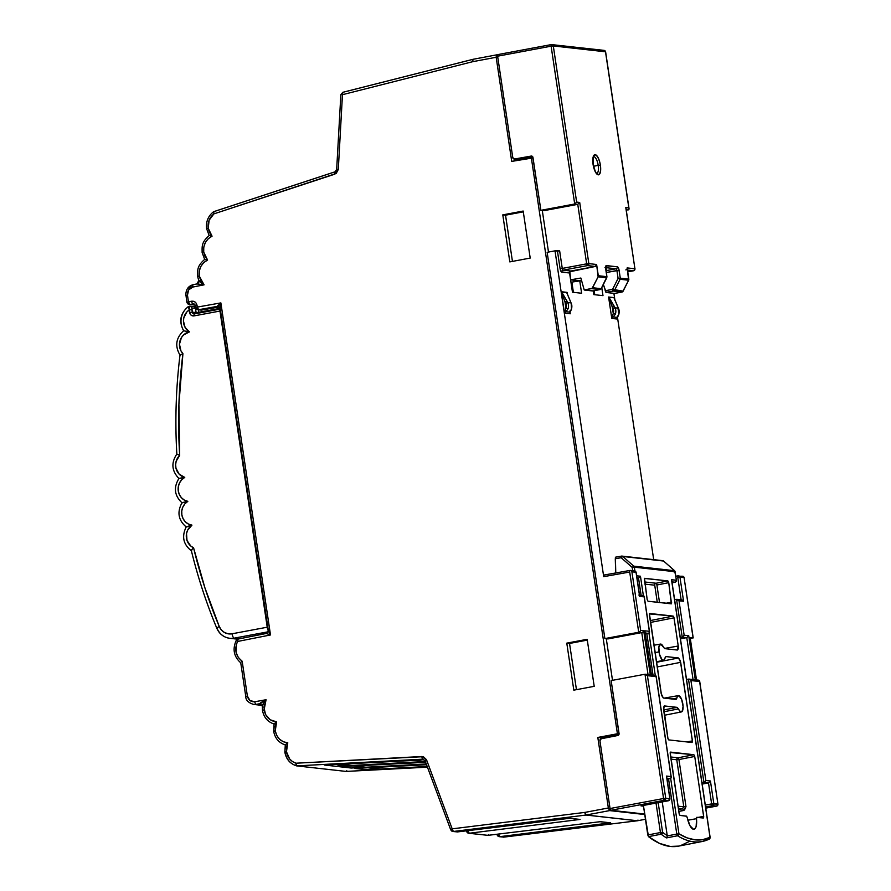 <?xml version="1.0" encoding="UTF-8"?>
<svg xmlns="http://www.w3.org/2000/svg" width="891" height="891" viewBox="0 0 891 891"><rect width="100%" height="100%" fill="white"/><g stroke="black" fill="none" stroke-linecap="round" stroke-linejoin="round"><path stroke-width="1.34" d="M593.072 164.456L593.061 164.345A10.235 3.542 79.4 0 0 598.229 174.825A10.235 3.542 79.4 0 0 600.389 165.158L598.195 165.392A8.531 2.951 -100.6 0 1 596.937 173.366M596.714 173.433L596.881 173.433C596.914 171.763 596.903 178.044 593.172 164.389L593.061 164.345A10.235 3.542 79.4 0 1 595.21 154.678A10.235 3.542 79.4 0 1 600.389 165.158L600.601 170.693L599.509 174.224L597.482 174.558L595.199 171.584L593.417 166.316L592.76 160.514L593.439 156.148L595.21 154.678L597.505 156.604L599.532 161.271L600.389 165.158L598.195 165.392A8.531 2.951 -100.6 0 0 593.684 156.649A8.531 2.951 -100.6 0 1 598.195 165.392L593.517 166.261L598.195 165.392A8.531 2.951 -100.6 0 1 596.825 173.411M262.656 710.461L264.081 709.915L266.064 699.736L263.48 703.222L262.511 706.396L259.771 703.712L261.018 703.857L259.782 703.712L260.495 702.843L266.064 699.736L263.914 707.276L265.54 714.504L270.151 719.75L276.6 721.888L274.172 723.77L276.6 721.888L275.263 726.254L275.263 730.832L276.6 721.888C269.806 721.031 265.641 717.043 264.081 709.915L262.489 710.394L262.366 705.984L259.771 703.712L266.064 699.736L254.793 701.752L266.064 699.736C263.391 702.943 262.199 705.16 262.511 706.396M273.815 731.199L275.263 730.832L276.733 735.42L279.529 739.218L283.36 741.769L287.782 742.804L285.354 744.687L287.782 742.804L286.457 747.17L286.457 751.748L287.782 742.804C280.999 741.947 276.823 737.96 275.263 730.832L273.671 731.311L274.105 723.882M285.009 752.115L286.457 751.748L289.653 758.987L292.526 761.582L295.979 763.208L423.348 756.682L426.488 759.667L452.183 828.842L584.886 812.403L608.353 807.981L597.816 737.447L617.418 733.761L531.326 157.707L511.724 161.394L496.164 57.269L472.687 61.691L342.467 94.691L338.29 169.49L336.185 173.467L213.873 213.896L213.795 211.668L213.873 213.896L209.129 220.2L208.216 228.207C207.581 222.316 209.463 217.549 213.873 213.896L334.86 174.146A2.562 0.869 -108.2 0 1 335.005 171.818A2.562 0.869 -108.2 0 1 335.127 171.807A2.562 0.869 71.8 0 0 334.994 171.818A2.562 0.869 71.8 0 0 334.86 174.146L338.29 169.49L342.467 94.691L472.687 61.691L496.164 57.269L511.724 161.394L533.041 157.907L531.326 157.707L617.418 733.761L597.816 737.447L600.868 737.793L618.989 734.396L600.868 737.793L597.816 737.447L608.353 807.981L609.644 810.598L644.75 814.53L609.644 810.598L608.353 807.981L584.886 812.403A2.562 0.902 79.3 0 0 586.2 815.02L609.644 810.598L586.2 815.02A2.562 2.383 96.4 0 1 586.055 815.042L637.355 820.778L503.76 837.117L499.74 836.671L610.625 822.838L600.278 821.68L487.9 835.346L469.223 833.252L580.097 819.43L569.75 818.272L457.373 831.927L453.363 831.481L586.055 815.042L637.355 820.778L637.911 820.11L637.355 820.778A2.562 2.383 -83.6 0 0 637.488 820.756L586.2 815.02L584.897 812.525L586.055 815.042A2.562 2.383 -83.6 0 0 586.2 815.02L637.488 820.756A2.562 0.869 79.5 0 0 637.577 820.756A2.562 0.869 79.5 0 0 637.666 820.722M206.79 228.753L208.216 228.207L209.541 232.54L212.069 236.182L209.296 235.536L212.069 236.182L208.193 238.777L205.309 242.597L203.761 247.208L203.716 252.075C203.115 244.769 205.899 239.467 212.069 236.182L208.216 228.207L206.612 228.686C205.843 221.636 208.171 215.978 213.595 211.713M202.29 252.621L203.716 252.075L205.041 256.408L207.57 260.049L204.796 259.404L207.57 260.049L203.694 262.645L200.82 266.465L199.272 271.076L199.216 275.943C198.626 268.637 201.411 263.335 207.57 260.049L203.716 252.075L202.123 252.554C202.123 246.272 201.288 242.408 209.173 235.525M197.802 276.488L199.216 275.943L200.865 280.888L204.061 284.842L192.812 287.058L188.602 289.954L187.466 295.155L188.446 301.782L193.481 301.269L195.151 302.082L196.41 303.519L197.312 307.094L220.868 302.895L270.496 634.96L266.364 633.456L268.336 630.628M653.693 559.648L617.441 317.085L653.693 559.648M614.957 300.479L613.899 293.339L614.957 300.479M580.353 280.81L570.608 279.83L569.583 273.002L561.297 271.822L560.083 268.637L557.454 251.117L555.015 250.839L603.708 576.655L604.065 575.04L603.708 576.655L629.714 572.033L638.713 632.254L604.878 638.58L547.152 252.309L555.015 250.839L603.708 576.655L629.703 572.033A1.704 0.59 -100.1 0 1 630.026 570.429L604.009 575.04M592.972 290.878L584.229 290.02L580.865 278.025L570.608 279.83L579.763 280.877L581.611 293.25L572.456 292.226L570.608 279.852L580.375 280.921M601.793 287.648L602.984 295.645L593.829 294.62L593.272 290.889L593.829 294.62L602.984 295.645L601.793 287.648M608.586 297.015L614.389 297.661L614.69 299.699L614.389 297.661L609.143 297.583L615.035 307.818A7.596 7.083 96.4 0 1 615.358 314.144L613.264 313.476L613.643 310.981L612.329 307.206L613.264 313.476L611.794 318.432L608.586 297.015L614.389 297.661L608.586 297.015L612.329 307.206L613.264 313.476L611.794 318.432L613.32 316.996L617.062 317.419L617.586 319.078L611.794 318.432L608.586 297.015L613.008 308.576A5.892 5.491 96.4 0 1 613.264 313.476L615.358 314.144A7.596 7.083 -83.6 0 0 615.035 307.818L618.387 308.197L615.035 307.818L613.008 308.576L615.035 307.818L614.356 306.459L612.329 307.206L614.356 306.459L609.143 297.583A1.704 0.835 139.7 0 1 609.032 298.106L608.586 297.015M617.062 317.419L617.363 316.071L617.586 319.078L617.318 317.307L617.586 319.078L611.794 318.432L613.32 316.996L617.062 317.419L618.71 314.512A7.596 7.083 -83.6 0 0 618.387 308.197L614.434 298.708A1.704 1.348 173.3 0 0 614.155 298.14L618.387 308.197A7.596 7.083 96.4 0 1 618.71 314.512L617.062 317.419A1.704 1.114 35.3 0 0 617.396 317.151A1.704 1.114 35.3 0 0 617.53 316.795M567.055 292.371L567.355 294.409L567.055 292.371L561.82 292.293L567.712 302.528A7.596 7.083 96.4 0 1 568.035 308.843L565.941 308.175L566.32 305.691L565.005 301.915L565.941 308.175L564.471 313.131L561.263 291.725L567.055 292.371L561.263 291.725L565.005 301.915L565.941 308.175L564.471 313.131L565.997 311.705L569.739 312.128L570.251 313.777L564.471 313.131L561.263 291.725L567.055 292.371L567.099 293.417L567.055 292.371M570.463 301.726L571.053 302.907A7.596 7.083 96.4 0 1 571.376 309.222L569.739 312.128L570.251 313.777L569.984 312.006L570.251 313.777L564.471 313.131L565.997 311.705L569.739 312.128L571.376 309.222A7.596 7.083 -83.6 0 0 571.053 302.907L567.712 302.528L571.053 302.907L567.099 293.417A1.704 1.348 173.3 0 0 566.821 292.849L570.496 301.603M268.325 630.505L270.496 634.96L220.868 302.895L219.954 307.963L268.325 630.505L266.364 633.456M488.446 834.678L487.9 835.346L469.223 833.252L580.097 819.43L569.75 818.272L457.373 831.927L453.363 831.481L452.183 828.842A2.562 0.924 82.9 0 0 453.363 831.481L586.055 815.042A2.562 0.924 -97.1 0 1 584.886 812.403L452.183 828.842L426.488 759.667L421.9 756.515L295.979 763.208L296.035 765.046L296.625 765.881L346.053 771.417L427.446 767.173L346.053 771.417L296.625 765.881C290.254 763.821 286.39 759.288 285.031 752.294M473.032 59.318L473.154 59.274A2.562 0.902 79.3 0 0 472.687 61.691L472.687 61.691A2.562 0.891 -104.2 0 1 472.998 59.307L342.779 92.308A2.562 0.891 75.8 0 0 342.467 94.691L342.89 92.308A2.562 0.891 75.8 0 0 342.779 92.308L340.852 94.646L342.467 94.691L341.064 94.646M195.24 305.112L189.104 304.421A2.562 2.383 -83.6 0 0 189.738 304.399L194.127 303.965L189.738 304.399L195.185 305.012L189.738 304.399A2.562 2.383 96.4 0 1 187.032 302.316L188.446 301.782L187.466 295.155L185.863 295.634L187.466 295.155C187.244 290.945 189.026 288.25 192.812 287.058A2.562 0.902 -101.2 0 1 193.247 284.652A2.562 0.902 -101.2 0 1 193.358 284.641A2.562 0.902 78.8 0 0 193.258 284.652A2.562 0.902 78.8 0 0 192.812 287.058L204.061 284.842L197.034 283.917L198.838 280.375L204.061 284.842L199.216 275.943L197.624 276.422C197.624 270.14 196.8 266.275 204.674 259.392L202.123 252.554M425.207 760.747L426.488 759.667L425.029 760.658L422.913 759.165A2.562 0.936 -93 0 1 421.9 756.515A2.562 0.936 87 0 0 422.913 759.165L296.625 765.881L423.203 759.165M351.188 768.031L426.266 763.988L351.188 768.031L339.638 766.739L351.188 768.031M425.642 762.306L340.329 766.683M366.446 769.735L427.19 766.472L366.446 769.735L354.896 768.443L366.446 769.735M426.544 764.756L355.587 768.387M335.918 766.316L425.341 761.515L335.918 766.316L324.38 765.024L335.918 766.316M415.273 760.346L324.38 765.024L414.827 760.257L425.319 761.449L415.362 760.335L325.07 764.968M266.286 633.479L238.131 639.047A2.562 0.902 78.8 0 0 238.042 639.047A2.562 0.902 78.8 0 0 237.596 641.464L270.496 634.96L237.596 641.464L236.471 644.037L236.07 652.424L238.298 657.491L242.174 661.233L247.375 696.06L249.97 700.56L254.793 701.752A2.562 0.913 79.9 0 0 256.085 704.369L262.221 705.059L256.085 704.369L259.771 703.712A2.562 2.383 97.8 0 1 260.495 703.701M240.782 662.848C233.798 656.622 232.295 649.116 236.293 640.317L237.596 641.464C234.144 649.461 235.669 656.043 242.174 661.233L241.439 661.824L242.174 661.233L247.375 696.06L245.782 696.528L247.375 696.06C248.4 700.114 250.861 702.008 254.793 701.752A2.562 0.913 -100.1 0 0 256.085 704.369L259.782 703.712A2.562 2.383 96.4 0 1 260.428 703.69L260.473 703.701A2.562 2.383 -83.6 0 0 259.782 703.712M187.6 288.595L193.358 284.641L196.989 283.928M217.482 306.348L217.482 306.348A2.562 2.383 96.4 0 1 218.128 306.326A2.562 2.383 -83.6 0 0 217.482 306.348A2.562 2.383 97.7 0 1 218.206 306.337L220.868 302.895L220.188 308.431L217.482 306.348L198.604 309.723L218.718 306.482L217.46 306.047L220.868 302.895L197.312 307.094L197.045 305.379C196.31 302.405 194.505 301.024 191.632 301.214A2.562 0.913 79.9 0 0 192.924 303.831A2.562 0.913 -100.1 0 1 191.632 301.214L188.446 301.782A2.562 0.913 79.9 0 0 189.738 304.399L188.446 301.782L186.854 302.261L186.007 295.511M185.996 295.4L185.941 294.654M523.173 211.044L530.201 258.067L509.819 261.898L502.791 214.876L523.173 211.044L530.201 258.067L509.819 261.898L502.791 214.876L523.173 211.044M587.18 639.304L594.208 686.326L573.815 690.157L566.787 643.135L587.18 639.304L594.208 686.326L573.815 690.157L566.787 643.135L587.18 639.304M198.604 309.723L201.622 310.057L219.375 306.927L201.622 310.057L198.604 309.723L197.312 307.094A2.562 0.913 79.9 0 0 198.604 309.723A2.562 2.383 96.4 0 1 197.958 309.734A2.562 2.383 -83.6 0 0 198.604 309.723M352.613 763.576L337.578 765.982L352.624 763.576M383.141 766.995L368.106 769.39L383.141 766.995M367.872 765.28L352.836 767.686L367.883 765.28M619.078 733.939L617.418 733.761L619.078 733.939M612.496 680.312L606.281 638.736L612.496 680.312M548.5 252.064L542.285 210.488L548.5 252.064M504.328 836.449L503.76 837.117A2.562 2.383 96.4 0 1 503.237 837.128A2.562 2.383 -83.6 0 0 503.76 837.117A2.562 0.88 83 0 0 503.838 837.117L637.488 820.756A2.562 2.383 96.4 0 1 637.355 820.778L503.76 837.117L499.74 836.671L610.625 822.838L600.278 821.68L487.9 835.346A2.562 2.383 96.4 0 1 487.377 835.346A2.562 2.383 -83.6 0 0 487.9 835.346A2.562 0.858 83.1 0 0 487.967 835.346A2.562 0.858 83.1 0 0 488.045 835.324M601.024 738.817L600.868 737.793L601.024 738.817M497.635 54.964L496.376 55.008L496.164 57.269L496.699 54.852L497.635 54.964M514.642 160.848L514.374 159.055L514.642 160.848M569.538 643.447L566.787 643.135L569.538 643.447L576.444 689.667L569.538 643.447L587.303 640.106L569.538 643.447M505.531 215.188L502.791 214.876L505.531 215.188L512.448 261.408L505.531 215.188L523.295 211.846L505.531 215.188M496.521 54.886L473.244 59.263A2.562 0.902 79.3 0 0 473.154 59.274L496.61 54.863M197.925 284.14L204.061 284.842C200.586 282.737 198.849 281.255 198.838 280.375L198.827 280.665M472.598 59.953L472.609 61.201L473.244 59.263M472.887 59.352L342.89 92.308M335.127 171.807L336.664 169.446L338.29 169.49L336.664 169.446L340.852 94.646M334.882 171.885L213.795 211.668M468.031 830.646A2.562 0.936 82.9 0 0 469.223 833.252A2.562 2.383 96.4 0 1 466.761 831.693A2.562 2.383 -83.6 0 0 469.223 833.252L468.031 830.624L466.761 831.693M600.155 821.702L487.967 835.346L468.699 833.263L466.583 831.604L467.953 830.657M599.721 821.647L600.278 821.68L599.721 821.647M609.399 822.727L610.625 822.838M498.548 834.054A2.562 0.936 82.9 0 0 499.74 836.671L498.548 834.032L497.289 835.112A2.562 2.383 -83.6 0 0 499.227 836.671L497.111 835.023L498.47 834.065M645.452 819.274L637.488 820.756L638.012 820.088M578.872 819.319L580.097 819.43M503.905 837.106A2.562 0.88 83 0 1 503.838 837.117L499.227 836.671A2.562 2.383 -83.6 0 0 499.74 836.671A2.562 2.383 96.4 0 1 497.289 835.112M457.918 831.258L457.373 831.927A2.562 0.858 83.1 0 0 457.451 831.927A2.562 0.858 83.1 0 0 457.517 831.916M569.193 818.239L569.75 818.272L569.193 818.239M453.363 831.481A2.562 2.383 96.4 0 1 450.902 829.922A2.562 2.383 -83.6 0 0 453.363 831.481M346.053 771.417L346.766 770.726L346.053 771.417M450.902 829.554L452.183 828.842L450.902 829.554M296.035 765.046L296.625 765.881L295.979 763.208C290.744 761.371 287.57 757.55 286.457 751.748L284.864 752.227L285.298 744.798M245.949 696.595L245.782 696.539C245.738 700.159 248.377 702.799 253.69 704.447L262.333 705.416M424.539 761.337L425.709 761.493M268.213 630.828L270.496 634.96L266.409 633.546M202.157 309.389L201.622 310.057A2.562 0.869 80 0 0 201.711 310.057L200.987 310.079A2.562 2.383 -83.6 0 0 201.622 310.057A2.562 2.383 96.4 0 1 200.987 310.079L197.958 309.734A2.562 2.383 96.4 0 1 195.886 307.64L197.312 307.094L195.708 307.573L195.452 305.847L197.045 305.379L195.452 305.847L193.559 303.809M268.202 630.772L220.188 308.431M218.128 306.326L219.966 308.041M219.386 306.938L201.711 310.057A2.562 0.869 80 0 0 201.8 310.023M236.427 640.584L237.552 641.431L238.131 639.047M185.863 295.634C185.696 289.698 188.157 286.033 193.258 284.652L196.978 283.917C198.392 283.316 198.983 282.202 198.771 280.565L197.624 276.422M287.214 754.309L287.459 755.468M220.122 309.088L194.561 313.877A2.138 0.735 79.4 0 0 194.483 313.877A2.138 0.735 79.4 0 0 194.115 315.882L219.977 311.048L267.233 627.208L232.083 633.779L228.174 633.813L224.487 632.51L221.414 629.993L219.264 626.54L204.885 587.748L193.559 547.753L190.763 546.016L186.999 540.469L186.52 533.598L187.589 530.29L191.955 525.133L188.402 524.042L185.35 521.825L183.101 518.707L181.864 514.976L181.753 511L182.8 507.168L184.882 503.849L187.823 501.355L184.326 500.074L181.396 497.701L179.291 494.472L178.233 490.696L178.3 486.731L179.503 482.955L181.731 479.748L184.749 477.398L179.124 474.101L175.961 468.143L175.627 464.679L176.162 461.237L179.681 455.39L178.913 404.458L182.922 353.638L180.962 350.887L179.459 344.204L181.43 337.6L183.579 334.938L189.415 331.909L185.083 327.365L183.457 321.083L183.813 317.809L186.776 312.039L189.182 309.934L190.095 313.977L191.153 315.18L194.115 315.882L219.977 311.048L220.277 309.054A2.138 0.735 -100.6 0 0 219.977 311.048L267.233 627.208L232.083 633.779A12.797 11.939 96.4 0 1 219.264 626.54A507.658 473.622 96.4 0 1 193.559 547.753A12.797 11.939 96.4 0 1 186.319 537.073A12.797 11.939 96.4 0 1 191.955 525.133A12.797 11.939 96.4 0 1 181.864 514.976A12.797 11.939 96.4 0 1 187.823 501.355A12.797 11.939 96.4 0 1 178.233 490.696A12.797 11.939 96.4 0 1 184.749 477.398A12.853 11.995 96.4 0 1 175.961 468.143A12.853 11.995 96.4 0 1 179.681 455.39A507.658 473.622 96.4 0 1 182.922 353.638A12.797 11.939 96.4 0 1 180.027 340.763A12.797 11.939 96.4 0 1 189.415 331.909A12.797 11.939 96.4 0 1 189.182 309.934L188.469 306.615A17.063 15.915 96.4 0 0 183.824 330.817L189.415 331.909L183.824 330.817M193.96 306.649L195.407 306.549M190.975 306.593L191.921 307.974L192.289 312.14L196.109 312.574L195.485 308.375L191.921 307.974L190.975 306.593L188.469 306.615M268.302 630.572L267.233 627.208A4.266 1.481 -100.6 0 0 268.269 630.505M229.678 638.29A17.063 15.915 -83.6 0 0 234.233 638.145L239.568 638.747L234.233 638.145L268.113 631.808L234.233 638.145A17.063 15.915 96.4 0 1 229.822 638.312A17.063 15.915 96.4 0 1 217.148 628.5A4.266 0.78 -22.6 0 1 216.858 628.344A4.266 0.78 -22.6 0 1 219.264 626.54A4.266 0.78 157.4 0 0 216.858 628.344M198.437 309.79L198.804 312.296L220.021 308.364L198.804 312.296L198.871 313.086A2.138 0.702 79.5 0 0 198.804 312.296L196.109 312.574L198.804 312.296L198.437 309.79M180.272 355.208L182.922 353.638L180.004 355.041C175.961 387.986 174.903 420.975 176.841 454.02L179.681 455.39L176.852 454.042C170.994 462.808 171.685 470.971 178.924 478.489C173.411 487.544 174.436 495.674 182.02 502.814M179.113 478.545L184.749 477.398L179.158 478.333M182.209 502.858L187.823 501.355L182.243 502.613M186.397 527.015L191.955 525.133L186.431 526.726M191.676 550.905L191.632 549.892L193.559 547.753L191.632 549.892L191.676 550.905M234.233 638.145A4.266 1.481 -100.6 0 1 232.083 633.779A4.266 1.481 79.4 0 0 234.233 638.145M194.427 313.888A2.138 1.994 96.4 0 1 192.289 312.14L189.549 312.429A4.266 3.976 -83.6 0 0 194.115 315.882A2.138 0.735 -100.6 0 1 194.483 313.877L194.015 313.888A2.138 1.994 96.4 0 1 192.289 312.14L196.109 312.574A2.138 1.994 -83.6 0 0 196.488 313.498A2.138 1.994 96.4 0 1 196.109 312.574L195.485 308.375A2.138 1.994 -83.6 0 0 193.759 306.615L195.552 306.515M193.202 306.638A2.138 1.994 96.4 0 1 195.485 308.375L191.921 307.974L191.91 309.645L189.182 309.934L189.549 312.429L192.289 312.14L191.91 309.645L189.182 309.934L189.404 306.214M220.344 309.032L194.483 313.877A2.138 0.735 -100.6 0 1 194.561 313.877M630.082 570.418A1.704 1.593 96.4 0 1 631.897 571.81L640.64 630.349L643.692 630.694L650.475 676.035L647.423 675.69L665.744 798.291L669.865 798.748L666.479 776.083L671.057 776.596L656.121 676.67L651.544 676.158L644.761 630.806L649.339 631.318L644.193 596.892L639.615 596.38L636.018 572.278L631.897 571.81A1.704 1.593 -83.6 0 0 630.082 570.418A1.704 0.59 79.9 0 0 630.015 570.429A1.704 0.59 79.9 0 0 629.703 572.033L638.713 632.254L641.765 632.599L607.929 638.925L604.878 638.58L638.713 632.254L641.765 632.599L648.024 674.509L641.765 632.599L607.929 638.925L604.878 638.58L547.152 252.309L555.015 250.839L559.648 250.883L562.266 268.414L586.657 263.847L577.758 204.34L543.922 210.666L540.87 210.332L532.762 156.838L531.159 156.07L514.586 159.01A1.704 1.593 96.4 0 1 514.163 159.021L517.214 159.366A1.704 1.593 -83.6 0 0 517.638 159.355L532.662 156.682L517.025 159.333M692.129 638.234L690.302 638.569L692.129 638.234M690.057 637.644L693.087 637.867L684.088 577.646L679.967 577.19L683.575 601.302L678.998 600.79L684.143 635.216L688.721 635.728L695.492 681.069L690.915 680.557L705.85 780.483L710.428 780.995L713.814 803.671L717.934 804.128L699.613 681.537L696.562 681.192L690.035 637.522L693.209 637.911L684.088 577.646A1.704 1.593 -83.6 0 0 682.706 576.243A1.704 1.593 96.4 0 1 684.088 577.646L684.11 577.769M681.804 599.866L683.575 601.302L679.967 577.19L677.784 577.413A1.704 0.59 -100.1 0 1 678.096 575.798A1.704 0.59 79.9 0 0 677.784 577.413L679.967 577.19A1.704 1.593 -83.6 0 0 678.162 575.798A1.704 1.593 96.4 0 1 679.967 577.19L684.088 577.646L693.209 637.911M644.984 674.242L645.652 674.264L644.984 674.242L663.561 798.514L664.419 800.263A1.704 0.59 -100.6 0 1 663.561 798.514L610.057 808.527A1.704 0.59 79.4 0 0 610.914 810.275L664.419 800.263L668.606 800.731A1.704 0.59 -100.6 0 1 668.54 800.731L641.008 805.876L643.502 806.155L641.008 805.876L668.54 800.731L664.419 800.263L610.914 810.275L644.672 814.051L610.914 810.275L610.057 808.527L599.921 740.722L601.236 738.75L617.753 735.509L619.045 734.195L611.148 680.568L644.984 674.242L663.561 798.514L610.057 808.527L599.921 740.722A1.704 1.593 96.4 0 1 601.236 738.75L617.753 735.509A1.704 1.593 96.4 0 0 619.067 733.538L611.148 680.568L644.984 674.242L647.423 675.69L650.475 676.035L643.692 630.694L640.64 630.349L631.897 571.81L636.018 572.278A1.704 1.593 -83.6 0 0 634.626 570.875L636.029 572.39M514.163 159.021A1.704 1.593 96.4 0 1 512.782 157.629L497.612 56.189L551.117 46.176L574.706 203.994L540.87 210.332L532.974 157.462A1.704 1.593 96.4 0 0 531.593 156.059L531.593 156.059A1.704 1.593 96.4 0 0 531.159 156.07L514.586 159.01L512.782 157.629L497.612 56.189L551.117 46.176A1.704 0.59 -100.6 0 1 551.418 44.572A1.704 0.59 79.4 0 0 551.117 46.176L553.3 45.953L576.644 202.09L579.696 202.435L588.84 263.625L596.625 264.493L598.295 275.72A1.715 1.604 96.4 0 1 598.117 276.811L592.604 287.726A1.704 1.593 96.4 0 1 591.468 288.617L584.229 290.02L592.771 290.978L600.011 289.575L591.468 288.617L600.011 289.575A1.704 1.593 -83.6 0 0 601.147 288.684L592.604 287.726L601.147 288.684L606.671 277.769L598.117 276.811L606.671 277.769A1.715 1.604 -83.6 0 0 606.849 276.678L598.295 275.72L606.849 276.678L605.958 265.785L617.374 266.81L618.811 269.015L620.281 278.181A1.715 1.604 96.4 0 1 620.103 279.273L614.578 290.188A1.704 1.593 96.4 0 1 613.442 291.079L605.936 292.337L603.374 284.507L606.203 292.482L614.745 293.44L606.203 292.482L613.442 291.079L621.996 292.025L613.442 291.079A1.704 0.59 -101 0 1 612.574 289.33L605.134 290.778L612.574 289.33A1.704 0.59 79 0 0 613.442 291.079A1.704 1.593 -83.6 0 0 614.578 290.188L623.132 291.145L612.574 289.33L614.578 290.188L620.103 279.273L628.645 280.231L618.087 278.404L612.574 289.33L618.087 278.404L620.103 279.273A1.715 1.604 -83.6 0 0 620.281 278.181L628.823 279.128L618.087 278.404L620.281 278.181L619.1 270.307L616.917 270.53L618.087 278.404L616.917 270.53L606.326 272.512L619.1 270.307A3.408 1.181 79.4 0 0 617.374 266.81A1.704 1.593 96.4 0 1 616.06 268.781L606.058 270.652L616.06 268.781A1.704 0.59 -100.6 0 1 616.917 270.53A1.704 0.59 -100.6 0 0 616.06 268.781A1.704 1.593 -83.6 0 0 617.374 266.81L606.392 265.585A1.704 1.593 96.4 0 1 605.746 267.244A1.704 1.593 -83.6 0 0 606.392 265.585A3.408 1.181 79.4 0 0 605.668 268.804L606.849 276.678A1.715 1.604 96.4 0 1 606.671 277.769L606.738 277.624M497.612 56.189L497.98 54.574A1.704 0.59 79.4 0 0 497.913 54.574A1.704 0.59 79.4 0 0 497.612 56.189M517.638 159.355L514.586 159.01L517.638 159.355M532.005 156.159L531.159 156.07L532.005 156.159M705.761 808.137L716.62 806.11L712.499 805.642L705.583 806.934L712.499 805.642L716.62 806.11L705.761 808.137L716.676 806.099A1.704 0.59 -100.6 0 1 716.62 806.11A1.704 0.59 79.4 0 0 716.676 806.099A1.704 0.59 79.4 0 0 716.754 806.077M603.675 50.408A1.704 1.593 96.4 0 1 605.501 51.789L628.834 207.926L625.783 207.592L634.927 268.781A1.704 1.593 96.4 0 1 633.601 270.753L627.464 270.062L633.601 270.753A1.704 1.593 -83.6 0 0 634.927 268.781L627.141 267.901L628.645 280.231L622.653 291.725L614.745 293.44L621.996 292.025A1.704 1.593 -83.6 0 0 623.132 291.145L628.645 280.231A1.715 1.604 -83.6 0 0 628.823 279.128L627.141 267.901L634.927 268.781L625.783 207.592L628.834 207.926L605.501 51.789L553.3 45.953L605.501 51.789A1.704 1.593 -83.6 0 0 604.12 50.386L605.524 51.912M551.473 44.561A1.704 1.593 96.4 0 1 553.3 45.953A1.704 1.593 -83.6 0 0 551.473 44.561A1.704 0.59 79.4 0 0 551.406 44.572L497.913 54.574M628.122 209.975L626.217 209.764L628.122 209.975M627.732 271.844L633.601 270.753A1.704 0.59 79.4 0 0 633.668 270.753A1.704 0.59 -100.6 0 1 633.601 270.753L627.732 271.844L633.668 270.753A1.704 0.59 79.4 0 0 633.746 270.719M625.827 269.884A1.704 1.593 96.4 0 0 627.141 267.901L627.119 268.57M543.922 210.666L540.87 210.332L574.706 203.994L577.758 204.34L543.922 210.666M595.299 266.465L596.625 264.493L598.117 276.811L592.125 288.316L584.229 290.02L580.865 278.025L570.608 279.83L569.872 271.733L595.299 266.465L570.908 271.031L563.123 270.151L587.514 265.596L595.299 266.465A1.704 1.593 -83.6 0 0 596.625 264.493L588.84 263.625L579.696 202.435L576.644 202.09L553.3 45.953L551.117 46.176L574.706 203.994L576.644 202.09L574.706 203.994L577.758 204.34L579.696 202.435L577.758 204.34L586.657 263.847L588.84 263.625A1.704 1.593 96.4 0 1 587.514 265.596L595.299 266.465M605.702 267.634L616.06 268.781L605.702 267.634M677.784 577.413L681.125 599.777L677.784 577.413M680.457 638.814L686.783 637.633L693.053 679.555L686.783 637.633L680.457 638.814M689.155 679.131L686.527 679.477L688.487 679.109L703.923 782.387L708.501 782.899L702.164 784.091L708.501 782.899L711.631 803.894L705.304 805.085L713.814 803.671L710.428 780.995L705.85 780.483L690.915 680.557L695.492 681.069L688.721 635.728L684.143 635.216L678.998 600.79L683.575 601.302L682.506 600.144M676.559 599.331L674.61 599.699L676.559 599.331L682.205 637.121L680.256 637.488L686.783 637.633L688.721 635.728L686.783 637.633L682.205 637.121L684.143 635.216L682.205 637.121L676.559 599.331L678.998 600.79L677.227 599.353M688.487 679.109L703.923 782.387L701.963 782.755L704.547 782.153L705.85 780.483L703.923 782.387L708.501 782.899L710.428 780.995L708.501 782.899L711.631 803.894L712.499 805.642L713.814 803.671A1.704 1.593 96.4 0 1 712.499 805.642A1.704 0.59 -100.6 0 1 711.631 803.894L717.934 804.128A1.704 1.593 96.4 0 1 716.62 806.11A1.704 1.593 -83.6 0 0 717.934 804.128L699.635 680.936L698.399 680.212L699.413 680.479L699.613 681.537L696.562 681.192L696.361 680.134M655.475 675.356L654.907 675.345L656.132 676.069L671.268 777.286L670.344 778.634L666.902 778.255L670.344 778.634L667.058 779.246L670.878 778.389L671.268 777.286L671.057 776.596L666.479 776.083L669.865 798.748L665.744 798.291L647.423 675.69L645.652 674.264M643.558 595.589L642.979 595.578L644.215 596.302L649.55 632.009L648.626 633.367L645.195 632.978L648.626 633.367L645.34 633.98L649.171 633.122L649.55 632.009L649.339 631.318L644.761 630.806L651.544 676.158L656.121 676.67L656.132 676.069L656.121 676.67M605.691 268.926L605.791 267.033L605 267.556M606.86 276.789L605.78 268.848M606.96 276.711L601.225 288.55M592.838 290.978L600.077 289.564L601.147 288.684A1.704 1.593 96.4 0 1 600.011 289.575A1.704 0.59 79 0 0 600.077 289.564A1.704 0.59 79 0 0 600.155 289.53M592.771 290.978L600.011 289.575A1.704 0.59 -101 0 0 600.077 289.564M628.99 209.251L629.046 208.617L628.99 209.251M628.834 207.926L629.046 208.617M625.994 208.282L625.928 208.906M634.938 268.893L625.983 208.216M551.351 44.595L497.98 54.574M586.657 263.847L587.514 265.596L588.84 263.625L586.657 263.847L562.266 268.414A1.704 0.59 79.4 0 0 563.123 270.151L587.514 265.596A1.704 0.59 -100.6 0 1 586.657 263.847M570.908 271.031A1.704 1.593 -83.6 0 0 569.583 273.002L561.798 272.134A1.704 1.593 96.4 0 1 563.123 270.151L570.908 271.031M561.798 272.134A3.408 1.181 -100.6 0 1 560.083 268.637L562.266 268.414A1.704 0.59 79.4 0 0 563.123 270.151A1.704 1.593 -83.6 0 0 561.798 272.134M557.454 251.117L559.648 250.883L562.266 268.414L560.083 268.637L557.454 251.117M678.04 575.82L675.857 576.21L682.706 576.243L684.21 577.691M695.047 680.423L694.423 679.922L695.047 680.423M693.733 679.644L694.423 679.922L693.733 679.644M696.595 680.646L690.157 637.566L696.584 680.601M629.959 570.44L604.065 575.04M690.469 679.911L689.846 679.41L690.469 679.911M699.635 680.936L699.613 681.537M640.384 630.984L639.927 631.574L640.384 630.984M639.337 632.02L639.927 631.574L639.337 632.02M717.957 804.25L699.647 680.991M643.436 631.329L642.979 631.919L643.436 631.329M642.389 632.365L642.979 631.919L642.389 632.365M650.018 675.389L649.405 674.888L650.018 675.389M648.704 674.598L649.405 674.888L648.704 674.598M663.561 798.514L665.744 798.291L663.561 798.514M664.419 800.263L665.744 798.291A1.704 1.593 96.4 0 1 664.419 800.263M641.008 805.876L641.821 805.664M668.54 800.731A1.704 1.593 -83.6 0 0 669.865 798.748L668.54 800.731M669.865 798.748L668.896 799.116L669.976 798.793L668.684 800.697M666.68 776.774L666.624 777.409M671.057 776.596L671.268 777.286M644.973 631.496L644.917 632.131M649.339 631.318L649.55 632.009M634.203 570.886A1.704 1.593 96.4 0 1 636.018 572.278L639.615 596.38L644.193 596.892M617.797 307.027L614.434 298.708M571.142 303.096L567.099 293.417M565.997 311.705L565.273 310.246L565.997 311.705L568.035 308.843A7.596 7.083 -83.6 0 0 567.712 302.528L565.685 303.285A5.892 5.491 96.4 0 1 565.941 308.175L568.035 308.843M565.005 301.915L565.685 303.285L567.712 302.528L567.021 301.169L565.005 301.915L567.021 301.169L561.82 292.293A1.704 0.835 139.7 0 1 561.709 292.805L565.005 301.915M561.82 292.293L561.263 291.725L561.82 292.293M569.739 312.128L570.04 310.77L569.739 312.128A1.704 1.114 35.3 0 0 570.062 311.861A1.704 1.114 35.3 0 0 570.195 311.494M613.32 316.996L612.596 315.537L613.32 316.996L615.358 314.144M594.754 294.721L594.163 290.722L594.754 294.721M579.763 280.877L570.964 282.247L579.763 280.877L581.611 293.25L572.456 292.226L570.608 279.852L579.763 280.877M573.392 292.326L571.899 282.347L573.392 292.326M659.017 651.889A8.297 2.873 -100.6 0 1 660.465 644.07A8.297 2.873 -100.6 0 1 663.405 647.078L660.587 644.059L658.85 647.312L659.507 654.339L662.08 659.741L663.884 660.22L665.945 656.567L678.53 657.97L680.323 660.721L692.474 741.546L692.062 742.515L668.696 739.898L667.983 738.806L663.628 707.053L664.519 705.95L677.104 707.354L680.356 711.608L682.072 711.519L683.085 706.518L681.637 699.402L678.842 695.637L677.305 696.617L676.859 698.132A8.297 2.873 -100.6 0 1 678.374 695.615A8.297 2.873 -100.6 0 1 682.851 704.102A8.297 2.873 -100.6 0 1 681.426 711.92A8.297 2.873 -100.6 0 1 678.463 708.913L663.884 711.753L678.463 708.913L677.104 707.354L664.207 706.006L663.628 709.971L667.838 738.149L668.696 739.898L692.062 742.515L692.43 740.9L680.679 662.336L657.19 666.936L680.679 662.336L678.53 657.97L665.945 656.567L665.009 657.859A8.297 2.873 -100.6 0 1 663.517 660.376A8.297 2.873 -100.6 0 1 659.017 651.889L655.052 652.624L659.017 651.889M676.859 698.132L672.014 698.99L676.859 698.132L675.924 699.424L663.338 698.021L661.545 695.27L649.439 613.921L673.173 616.093L673.886 617.185L678.24 646.02L678.24 648.938L677.349 650.04L664.764 648.637L663.405 647.078L664.764 648.637L677.349 650.04L678.24 646.02L674.03 617.831L650.541 622.43L674.03 617.831L673.173 616.093L649.806 613.476L649.439 615.08L661.189 693.643L663.338 698.021L676.492 699.123M662.236 801.922L667.281 835.914L676.792 834.065L668.551 778.968L676.792 834.065L667.281 835.914L662.236 801.922M653.025 675.077L646.844 633.701L653.025 675.077M641.108 595.299L638.535 578.125L636.976 577.947L638.535 578.125L641.108 595.299M708.824 839.277A1.704 1.593 -115.7 0 0 710.016 837.317L709.069 837.685L710.016 837.317L671.513 579.696L710.016 837.317A219.899 76.136 -100.6 0 1 678.953 833.842L670.689 778.511L678.953 833.842L687.161 837.896L695.125 839.845L702.765 839.645L710.016 837.317L708.824 839.277A221.614 76.726 -100.6 0 1 702.208 841.494A221.614 76.726 -100.6 0 1 677.528 835.769L666.479 837.908A221.714 76.76 -100.6 0 1 661.133 834.21L662.603 832.317L658.182 802.68L662.603 832.317A220.01 76.169 79.4 0 0 667.259 835.58A220.01 76.169 -100.6 0 1 662.603 832.317A1.704 1.492 127.4 0 1 661.133 834.21L648.503 836.649L659.552 843.409L670.232 846.45L678.719 846.105M702.186 841.494A221.614 76.726 79.4 0 1 677.528 835.769A1.704 0.579 -101 0 1 676.792 834.065L677.528 835.769L678.953 833.842A1.704 1.526 121.6 0 1 677.528 835.769L666.479 837.908A221.714 76.76 79.4 0 1 661.133 834.21A1.704 0.579 -100.9 0 1 660.431 832.539L661.133 834.21L648.503 836.649L647.802 834.978L660.431 832.539L647.802 834.978L643.391 805.442L648.503 836.649A221.837 76.804 79.4 0 0 678.63 846.127L702.208 841.494L709.18 839.155L710.127 837.362L671.714 580.319M680.345 845.737L689.723 841.26M678.53 809.563L682.484 808.794L678.352 808.326L682.484 808.794L683.809 806.823L676.77 759.767L671.001 759.121L676.77 759.767A1.704 1.593 96.4 0 1 678.084 757.795L693.866 754.71L694.724 756.459L703.734 817.036L703.322 818.016L696.673 817.381L696.138 826.469L695.058 828.663L693.543 829.309L690.013 825.779L686.694 816.256L680.011 815.41L679.287 814.307L670.188 752.55L693.866 754.71L670.544 752.104L670.188 753.719L679.142 813.661L680.011 815.41L686.46 816.123L687.284 817.66A12.964 4.488 -100.6 0 0 694.011 829.287A12.964 4.488 -100.6 0 0 696.484 818.684L696.873 817.292L703.322 818.016L703.678 816.401L694.724 756.459L678.942 759.544L685.981 806.6L684.511 810.053L678.808 811.434L683.352 810.543A1.704 0.579 78.9 0 0 682.484 808.794L683.809 806.823L678.029 806.177L683.809 806.823L676.77 759.767L678.942 759.544A1.704 0.579 78.9 0 0 678.084 757.795A1.704 1.593 -83.6 0 0 676.77 759.767L678.942 759.544L685.981 806.6L683.809 806.823L685.981 806.6L683.352 810.543A1.704 0.579 -101.1 0 0 682.484 808.794L678.53 809.563M660.431 832.539L656.032 803.081L660.431 832.539L662.603 832.317L660.431 832.539M621.417 556.129L615.792 557.12L615.28 558.757L621.172 557.721L632.176 567.4L632.655 570.652L632.176 567.4L621.172 557.721L615.28 558.757L615.692 573.091M676.369 580.353L671.513 579.696L676.358 580.241L675.088 571.732A1.704 1.593 -83.6 0 0 674.532 570.708L633.791 566.153L632.176 567.4L633.791 566.153A1.704 1.593 96.4 0 1 634.336 567.177L634.904 570.919L634.336 567.177L675.088 571.732L634.336 567.177A1.704 1.593 -83.6 0 0 633.791 566.153L622.787 556.474L663.595 561.04L674.532 570.708L633.791 566.153L622.787 556.474L663.595 561.04A1.704 1.593 -83.6 0 0 662.759 560.662A1.704 1.593 96.4 0 1 663.595 561.04L674.643 570.752L663.595 561.04M636.653 575.798L640.451 576.221L643.347 595.556L640.451 576.221L638.535 578.125L640.451 576.221L636.653 575.798M648.982 633.245L655.264 675.322L648.982 633.245M644.583 578.315L667.882 580.921L668.74 582.669L671.513 603.742L648.013 601.247L647.156 599.498L644.371 578.426L667.882 580.921L668.74 582.669L656.901 584.986L659.518 602.528L656.901 584.986A1.704 0.579 78.9 0 0 656.043 583.237L667.882 580.921L656.043 583.237A1.704 1.593 -83.6 0 0 654.729 585.209L644.85 584.106L654.729 585.209A1.704 1.593 96.4 0 1 656.043 583.237A1.704 0.579 -101.1 0 1 656.901 584.986L668.74 582.669L671.302 603.842L648.013 601.247L647.156 599.498L644.527 578.326M687.874 820.221L696.484 818.684L687.874 820.221M697.954 817.415L703.678 816.401L697.954 817.415M663.628 709.993L677.104 707.354L663.628 709.993M686.705 741.913L692.43 740.9L686.705 741.913M656.5 662.28L678.53 657.97L656.5 662.28M664.363 648.47L678.24 646.02L664.363 648.47M650.263 620.57L673.173 616.093L650.263 620.57M644.527 581.957L656.043 583.237L644.527 581.957M665.933 603.252L671.658 602.238L665.933 603.252M657.28 602.283L654.729 585.209L657.28 602.283M670.678 756.971L678.084 757.795L693.866 754.71L694.724 756.459L678.942 759.544A1.704 0.579 -101.1 0 0 678.084 757.795L670.678 756.971M615.391 557.577L615.77 572.958M672.081 582.792L675.044 582.213L671.948 581.856L675.044 582.213L672.081 582.792M672.081 582.803L675.111 582.202A1.704 0.601 -101.2 0 1 675.044 582.213A1.704 0.601 78.8 0 0 675.111 582.202A1.704 0.601 78.8 0 0 675.189 582.168M662.336 560.673A1.704 1.593 96.4 0 1 662.759 560.662L663.762 561.174M675.1 571.855L676.358 580.241A1.704 1.593 96.4 0 1 675.044 582.213A1.704 1.593 -83.6 0 0 676.358 580.241L675.111 582.202M621.172 557.721A1.704 0.579 -100 0 1 621.472 556.118A1.704 0.579 -100 0 1 621.528 556.107A1.704 1.593 96.4 0 1 622.787 556.474A1.704 1.593 -83.6 0 0 621.528 556.107A1.704 0.579 80 0 0 621.472 556.118A1.704 0.579 80 0 0 621.172 557.721L622.787 556.474L621.172 557.721M671.725 580.386L671.658 581.01M674.532 570.708L675.088 571.732L674.131 572.1M666.758 837.629L667.281 835.914L666.758 837.629M632.176 567.4L634.336 567.177L632.176 567.4M678.953 833.842L676.792 834.065L678.953 833.842M209.173 235.536L206.612 228.686M336.664 169.446L335.005 171.818L213.662 211.679M466.583 831.604L466.305 830.857M599.955 821.714L609.912 822.827M497.111 835.023L496.833 834.266M569.427 818.294L579.384 819.408M425.029 760.658L450.723 829.833L452.84 831.481L457.451 831.927L569.627 818.294M427.446 767.173L346.109 771.417M296.569 765.87C290.098 763.787 286.189 759.243 284.864 752.227M285.387 744.954C278.916 742.871 275.007 738.327 273.671 731.311M274.194 724.038C267.723 721.955 263.814 717.411 262.489 710.394M240.737 662.748L245.782 696.539M415.128 760.346L425.196 761.471M266.298 633.456L238.042 639.047L236.293 640.317M197.958 309.734L195.708 307.573M189.104 304.421L186.854 302.261M191.365 550.683C197.891 577.346 206.389 603.229 216.858 628.355C219.431 634.08 223.752 637.399 229.822 638.312L237.585 639.181M188.391 306.515C180.26 313.242 178.668 321.339 183.613 330.806C175.917 337.956 174.714 346.053 180.015 355.119M182.009 502.758C176.886 512.136 178.289 520.199 186.219 526.971M191.487 550.85C183.268 544.512 181.508 536.527 186.208 526.893M189.961 306.192L193.759 306.615M630.026 570.429L634.626 570.875M551.418 44.572L604.12 50.386M601.269 288.662L606.793 277.747M629.035 208.561L605.613 51.834M633.668 270.753L635.038 268.815M677.026 599.32L681.604 599.832M688.943 679.087L693.521 679.599M698.822 680.201L695.771 679.855M718.057 804.172L716.676 806.099M645.452 674.231L648.503 674.565M668.606 800.731L641.23 805.843M666.68 776.707L669.976 798.793M656.144 676.124L671.257 777.219M650.742 674.821L655.319 675.333M644.961 631.441L651.566 675.612M644.226 596.346L649.539 631.953M638.825 595.043L643.402 595.556M639.649 595.834L636.129 572.312M593.172 164.389C592.961 158.654 593.15 156.059 593.729 156.604L593.584 156.66M571.164 302.962L571.499 309.21L569.962 312.574M617.296 317.864L618.833 314.501L617.819 306.894M660.465 644.07L653.949 645.229M664.252 698.121L678.341 695.615M664.419 715.261L681.403 711.92M656.422 661.768L663.517 660.376M662.759 560.662L621.951 556.095L615.737 557.12M674.643 570.752L676.469 580.275"/></g></svg>
